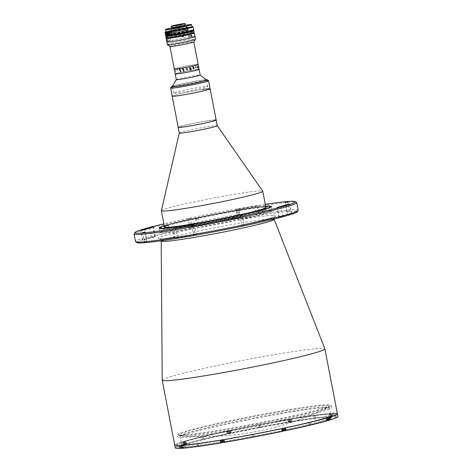 <?xml version="1.0" encoding="UTF-8"?>
<svg xmlns="http://www.w3.org/2000/svg" width="472" height="472" viewBox="0 0 472 472"><rect width="100%" height="100%" fill="white"/><g stroke="black" fill="none" stroke-linecap="round" stroke-linejoin="round"><path stroke-width="0.35" stroke-dasharray="2.36 1.77" d="M277.748 419.862A77.308 3.941 169.1 0 1 179.797 435.615A77.308 3.941 169.1 0 1 230.938 421.213A77.308 3.941 169.1 0 1 329.161 406.852A77.308 3.941 169.1 0 1 277.748 419.862M162.22 380.161A82.83 4.224 169.1 0 1 229.427 363.015A82.83 4.224 169.1 0 1 319.998 348.383A82.83 4.224 169.1 0 1 324.883 348.837M332.512 413.366A82.83 4.224 169.1 0 0 241.564 428.069A82.83 4.224 169.1 0 0 174.74 445.179A82.83 4.224 169.1 0 1 241.564 428.069A82.83 4.224 169.1 0 1 332.512 413.366A82.83 4.224 169.1 0 1 337.409 413.856M136.969 242.632A81.721 4.171 169.1 0 1 200.742 225.97A81.721 4.171 169.1 0 1 292.493 211.055A81.721 4.171 169.1 0 1 297.26 211.769M298.198 210.246A82.83 4.224 -10.9 0 0 293.301 209.757A82.83 4.224 -10.9 0 0 202.352 224.46A82.83 4.224 -10.9 0 0 135.529 241.57M134.136 233.758A82.83 4.224 169.1 0 1 202.942 216.471A82.83 4.224 169.1 0 1 291.843 202.175A82.83 4.224 169.1 0 1 296.593 202.47M265.282 204.305A81.721 4.171 -10.9 0 0 163.89 223.834M194.883 234.973L196.399 234.79L193.579 235.439A79.514 4.053 169.1 0 1 175.106 238.531L177.437 237.894A75.095 3.829 -10.9 0 0 194.883 234.973L193.048 225.433M287.401 214.66L291.537 213.934A79.514 4.053 169.1 0 1 282.923 216.565L279.265 217.144A75.095 3.829 -10.9 0 0 287.401 214.66L285.637 205.497M258.036 205.591L257.163 205.703A79.514 4.053 -10.9 0 0 238.69 208.795L235.87 209.444L237.387 209.261A75.095 3.829 169.1 0 1 254.833 206.341L258.036 205.591M259.039 215.45L256.709 216.087A75.095 3.829 -10.9 0 0 239.263 219.008L237.746 219.191L240.567 218.542A79.514 4.053 169.1 0 1 259.039 215.45L257.163 205.703M241.953 226.005L244.166 225.563L241.953 226.005M268.774 210.429A57.153 2.915 169.1 0 1 272.149 210.772A57.153 2.915 169.1 0 1 226.041 222.572A57.153 2.915 169.1 0 1 163.288 232.72A57.153 2.915 169.1 0 1 159.908 232.383A57.153 2.915 169.1 0 1 206.016 220.577A57.153 2.915 169.1 0 1 268.774 210.429M188.175 218.678L190.381 218.235L188.175 218.678M190.051 228.43L192.263 227.982L190.051 228.43M151.229 237.416L154.887 236.838A75.095 3.829 -10.9 0 0 146.745 239.322L142.609 240.047A79.514 4.053 169.1 0 1 151.229 237.416L149.435 228.106M287.342 212.146L289.554 211.698L287.342 212.146M144.662 242.289L146.869 241.847L144.662 242.289M164.262 225.781A57.153 2.915 169.1 0 1 214.648 214.382A57.153 2.915 169.1 0 1 265.659 206.252M183.691 441.662L184.965 441.391L183.691 441.662M181.036 445.373L182.31 445.102L181.036 445.373M221.964 439.874L223.238 439.609L221.964 439.874M282.498 428.393L283.772 428.122L282.498 428.393M327.179 417.643L328.453 417.378L327.179 417.643M329.834 413.932L331.108 413.661L329.834 413.932M288.911 419.431L290.18 419.16L288.911 419.431M228.371 430.912L229.646 430.647L228.371 430.912M184.222 444.701A77.856 3.971 169.1 0 1 229.935 430.735A77.856 3.971 169.1 0 1 327.922 414.339A77.856 3.971 169.1 0 1 282.209 428.299A77.856 3.971 169.1 0 1 184.222 444.701A77.856 3.971 169.1 0 1 229.935 430.735A77.856 3.971 169.1 0 1 327.922 414.339A77.856 3.971 169.1 0 1 282.209 428.299A77.856 3.971 169.1 0 1 184.222 444.701M161.371 210.701A51.631 2.631 169.1 0 1 203.585 199.98A51.631 2.631 169.1 0 1 259.712 190.93A51.631 2.631 169.1 0 1 262.739 191.178M164.498 227.008A51.631 2.631 169.1 0 1 206.152 216.341A51.631 2.631 169.1 0 1 262.845 207.178A51.631 2.631 169.1 0 1 265.895 207.479M165.265 225.669L168.421 225.032L165.265 225.669M165.619 227.51L168.775 226.873L165.619 227.51M163.831 230.012L166.982 229.374L163.831 230.012M191.437 226.306L194.594 225.669L191.437 226.306M232.283 218.554L235.434 217.922L232.283 218.554M262.426 211.308L265.583 210.671L262.426 211.308M265.707 206.494L263.765 206.954L265.736 206.653M264.214 208.801L267.37 208.164L264.214 208.801M265.671 206.317A56.599 2.885 -10.9 0 0 214.648 214.406A56.599 2.885 -10.9 0 0 164.274 225.846M162.557 228.932A57.153 2.915 169.1 0 1 159.223 228.43A57.153 2.915 169.1 0 1 206.701 216.5A57.153 2.915 169.1 0 1 268.043 206.642A57.153 2.915 169.1 0 1 271.317 206.848A57.153 2.915 169.1 0 1 226.719 218.501A57.153 2.915 169.1 0 1 162.557 228.932M195.408 218.418L198.565 217.781L195.408 218.418M195.762 220.259L198.918 219.622L195.762 220.259M236.248 210.671L239.404 210.034L236.248 210.671M236.602 212.512L239.758 211.875L236.602 212.512M179.295 133.004L179.295 133.015A19.328 0.985 169.1 0 1 179.295 133.004A19.328 0.985 169.1 0 1 195.101 128.992A19.328 0.985 169.1 0 1 216.111 125.599A19.328 0.985 169.1 0 1 217.244 125.694L217.25 125.705M216.158 120.03A19.328 0.985 169.1 0 0 208.606 120.69A19.328 0.985 169.1 0 0 188.629 124.431A19.328 0.985 169.1 0 0 178.204 127.34A19.328 0.985 169.1 0 1 193.791 123.345A19.328 0.985 169.1 0 1 215.014 119.917M210.152 88.836A19.328 0.985 169.1 0 0 209.007 88.724A19.328 0.985 169.1 0 0 187.785 92.152A19.328 0.985 169.1 0 0 172.197 96.146A19.328 0.985 169.1 0 1 182.623 93.238A19.328 0.985 169.1 0 1 202.6 89.491M186.405 126.508A18.219 0.932 169.1 0 1 182.894 125.859A18.219 0.932 169.1 0 1 207.957 120.861A18.219 0.932 169.1 0 1 211.468 121.51A18.219 0.932 169.1 0 1 186.405 126.508M260.703 427.243L259.388 427.508L260.703 427.243M260.178 424.534L258.863 424.8L260.178 424.534M178.139 447.096L176.823 447.362L178.139 447.096M177.619 444.388L176.304 444.653L177.619 444.388M203.757 439.273L202.441 439.538L203.757 439.273M203.237 436.565L201.922 436.83L203.237 436.565M198.854 446.128L197.538 446.394L198.854 446.128M198.334 443.426L197.019 443.686L198.334 443.426M253.765 436.942L252.449 437.208L253.765 436.942M253.24 434.234L251.93 434.5L253.24 434.234M310.706 424.912L309.39 425.172L310.706 424.912M310.187 422.204L308.871 422.469L310.187 422.204M336.324 417.083L335.008 417.348L336.324 417.083M335.804 414.375L334.489 414.64L335.804 414.375M315.609 418.05L314.299 418.316L315.609 418.05M315.089 415.342L313.774 415.608L315.089 415.342M332.058 414.209A82.83 4.224 169.1 0 1 332.666 414.18A82.83 4.224 169.1 0 1 333.244 414.156L328.896 414.947L332.058 414.209L332.424 416.109A82.83 4.224 169.1 0 0 292.546 421.461L292.186 419.567L289.041 420.092A82.83 4.224 169.1 0 1 292.186 419.567M289.041 420.092L289.401 421.986A82.83 4.224 169.1 0 0 230.43 433.178L230.065 431.284L230.902 431.26L226.802 431.968A82.83 4.224 169.1 0 1 230.065 431.284M226.802 431.968L227.168 433.868A82.83 4.224 169.1 0 0 183.637 444.335L183.272 442.441L186.222 442.004L181.803 442.889A82.83 4.224 169.1 0 1 183.272 442.441M181.803 442.889L182.168 444.783A82.83 4.224 169.1 0 0 175.26 447.887M329.556 420.115L326.606 420.552L329.515 419.921M329.19 418.221L326.24 418.658L330.66 417.773M333.244 414.156L333.61 416.05L329.261 416.841L332.424 416.109M292.546 421.461L289.401 421.986M186.021 447.137A76.476 3.9 -10.9 0 0 271.878 433.178A76.476 3.9 -10.9 0 0 331.556 417.584A76.476 3.9 -10.9 0 0 327.173 417.313A76.476 3.9 -10.9 0 0 245.092 430.511A76.476 3.9 -10.9 0 0 181.561 446.471A76.476 3.9 -10.9 0 0 186.021 447.137M326.559 416.882A75.927 3.87 169.1 0 1 330.913 417.154A75.927 3.87 169.1 0 1 331.049 417.325A75.927 3.87 169.1 0 1 269.789 433.013A75.927 3.87 169.1 0 1 186.422 446.488A75.927 3.87 169.1 0 1 181.938 446.04A75.927 3.87 169.1 0 1 181.997 445.828A75.927 3.87 169.1 0 1 245.068 429.98A75.927 3.87 169.1 0 1 326.559 416.882M324.647 406.97A75.927 3.87 169.1 0 1 329.137 407.419A75.927 3.87 169.1 0 1 267.884 423.101A75.927 3.87 169.1 0 1 184.517 436.576A75.927 3.87 169.1 0 1 180.027 436.134A75.927 3.87 169.1 0 1 241.28 420.446A75.927 3.87 169.1 0 1 324.647 406.97M228.277 431.78L230.059 431.402L228.277 431.78M230.43 433.178L227.168 433.868M288.811 420.298L290.593 419.921L288.811 420.298M329.739 414.799L331.521 414.422L329.739 414.799M327.084 418.511L328.866 418.133L327.084 418.511M282.403 429.254L284.185 428.877L282.403 429.254M282.398 429.378L285.66 428.688M282.763 431.272L281.926 431.296L282.722 431.066M221.869 440.742L223.651 440.364L221.869 440.742M220.276 441.096L223.421 440.571M223.746 442.246L224.861 442.116L223.787 442.465M180.941 446.241L182.723 445.863L180.941 446.241M179.218 446.506L183.567 445.716L180.404 446.447M180.735 448.158L183.932 447.609L180.77 448.347M183.596 442.529L185.378 442.152L183.596 442.529M183.637 444.335L186.587 443.898L182.168 444.783M333.61 416.05A82.83 4.224 169.1 0 1 337.928 416.564M183.437 441.715L185.219 441.338L183.437 441.715M180.782 445.426L182.57 445.049L180.782 445.426M221.71 439.928L223.492 439.55L221.71 439.928M282.244 428.446L284.026 428.069L282.244 428.446M326.925 417.696L328.713 417.319L326.925 417.696M329.58 413.985L331.362 413.608L329.58 413.985M288.652 419.484L290.439 419.106L288.652 419.484M228.118 430.971L229.905 430.594L228.118 430.971M170.646 87.969A19.328 0.985 169.1 0 1 186.7 83.933A19.328 0.985 169.1 0 1 207.444 80.6A19.328 0.985 169.1 0 1 208.553 80.671M206.17 79.733A18.219 0.932 -10.9 0 0 189.225 82.37A18.219 0.932 -10.9 0 0 172.51 86.217M173.743 85.928A17.393 0.885 169.1 0 1 189.933 82.281A17.393 0.885 169.1 0 1 205.45 79.892A17.393 0.885 169.1 0 1 206.453 79.963M332.306 415.738L329.415 416.322L332.306 415.738M331.078 416.168L330.205 416.392L331.68 416.08L331.078 416.168L330.943 415.466L330.205 415.62L330.341 416.322M330.807 416.304L330.671 415.596L331.545 415.378L331.68 416.08M331.545 415.378L330.943 415.466M331.403 415.443L331.539 416.145M291.106 419.809L288.209 420.393L291.106 419.809M289.879 421.797L290.752 421.579L289.277 421.885L289.879 421.797L289.743 421.095L290.481 420.941L290.616 421.643M289.413 421.82L289.277 421.118L289.277 421.885M289.141 421.183L289.743 421.095M289.242 421.16L290.551 420.894L289.242 421.16M230.566 431.296L227.675 431.88L230.566 431.296M230.082 433.131L228.743 433.373L230.082 433.131M228.708 432.647L230.017 432.382L228.708 432.647M185.885 442.04L182.994 442.624L185.885 442.04M185.531 443.81L184.062 444.117L185.531 443.81L185.402 443.102L184.8 443.19L184.935 443.898M185.396 443.875L185.26 443.173L184.528 443.326L184.664 444.028M184.027 443.391L185.337 443.125L184.027 443.391M180.658 447.769L183.596 447.185L180.652 447.733M182.009 447.739L182.882 447.521L181.407 447.828L182.009 447.739L181.873 447.037L182.611 446.884L182.741 447.586M182.28 447.609L182.145 446.901L181.407 447.061L181.407 447.828M181.272 447.126L181.873 447.037M181.407 447.061L181.543 447.763M224.159 440.258L221.268 440.842L224.159 440.258M223.209 442.111L222.336 442.335L223.805 442.022L223.209 442.111L223.073 441.408L222.336 441.562L222.471 442.264M223.669 442.087L223.669 441.32L223.805 442.022M223.669 441.32L223.073 441.408M222.3 441.609L223.61 441.344L222.3 441.609M284.693 428.771L281.802 429.355L284.693 428.771M284.203 430.606L282.87 430.847L284.203 430.606M282.834 430.122L284.144 429.856L282.834 430.122M329.373 418.027L326.482 418.611L329.373 418.027M327.55 420.104L329.025 419.791L327.55 420.104L327.415 419.396L328.016 419.307L328.152 420.015M328.423 419.879L328.288 419.177L327.55 419.331L327.686 420.033M327.515 419.378L328.825 419.112L327.515 419.378M197.744 218.158L196.216 218.465L197.744 218.158L197.644 218.943L197.508 218.241M196.11 218.43L197.851 218.194L196.11 218.43M196.216 218.465L196.352 219.173L196.877 219.102L196.741 218.394M165.383 226.047L168.362 225.48L165.418 225.887C165.619 225.722 168.982 224.926 168.362 225.48M166.415 225.675L167.619 225.415L166.415 225.675L166.551 226.383L167.33 226.235L167.194 225.527M164.091 228.295L165.996 227.84L164.091 228.295M165.212 228.076L164.297 228.194L165.212 228.076M192.629 224.654L194.187 224.271L192.629 224.654M193.313 224.253L191.962 224.513L193.313 224.253M191.998 224.46L192.133 225.168L191.962 224.513M232.731 216.766L234.26 216.453L232.731 216.766L233.103 217.385L232.967 216.677M234.366 216.495L232.625 216.725L234.366 216.495M234.26 216.453L234.395 217.155L233.87 217.226L233.734 216.524M265.17 209.279L262.19 209.851L265.17 209.279C265.6 208.683 261.346 209.816 262.225 209.686L262.19 209.851M264.06 209.243L262.857 209.509L264.06 209.243L264.196 209.946L263.417 210.093L263.282 209.391M266.385 206.624L264.479 207.084L266.385 206.624M265.264 206.848L266.178 206.724L265.264 206.848M237.923 210.677L236.366 211.055L237.923 210.677M237.162 210.665L238.513 210.412L237.162 210.665M238.478 210.459L238.614 211.161L238.513 210.412M183.455 30.296A8.561 0.437 169.1 0 1 186.794 30.255A8.561 0.437 169.1 0 1 175.389 32.627A8.561 0.437 169.1 0 1 172.044 32.662A8.561 0.437 169.1 0 1 183.455 30.296M206.701 86.388A17.393 0.885 169.1 0 1 207.733 86.494A17.393 0.885 169.1 0 1 193.697 90.087A17.393 0.885 169.1 0 1 174.599 93.173A17.393 0.885 169.1 0 1 173.572 93.072A17.393 0.885 169.1 0 1 187.602 89.479A17.393 0.885 169.1 0 1 206.701 86.388M176.327 79.597L176.322 79.609A12.148 0.619 169.1 0 1 176.327 79.597A12.148 0.619 169.1 0 1 186.387 77.066A12.148 0.619 169.1 0 1 199.461 74.959A12.148 0.619 169.1 0 1 200.163 75.007L200.181 75.019M198.37 69.272A12.148 0.619 169.1 0 0 185.03 71.431A12.148 0.619 169.1 0 0 175.23 73.939A12.148 0.619 169.1 0 1 185.03 71.431A12.148 0.619 169.1 0 1 198.37 69.272A12.148 0.619 169.1 0 1 199.084 69.343M172.327 86.529A17.393 0.885 169.1 0 1 186.723 82.907A17.393 0.885 169.1 0 1 205.45 79.892M171.171 33.223A8.944 0.454 169.1 0 1 170.64 33.17A8.944 0.454 169.1 0 1 177.855 31.323A8.944 0.454 169.1 0 1 187.679 29.736A8.944 0.454 169.1 0 1 188.21 29.783A8.944 0.454 169.1 0 1 180.988 31.636A8.944 0.454 169.1 0 1 171.171 33.223M172.793 31.223A8.944 0.454 169.1 0 1 170.823 31.435A8.944 0.454 169.1 0 1 170.298 31.382A8.944 0.454 169.1 0 1 177.513 29.535A8.944 0.454 169.1 0 1 187.337 27.948A8.944 0.454 169.1 0 1 187.862 28.001A8.944 0.454 169.1 0 1 183.46 29.252A8.944 0.454 169.1 0 1 174.587 30.951M173.696 31.075L173.602 30.58A8.006 0.407 -10.9 0 0 171.242 31.335A8.006 0.407 -10.9 0 0 175.844 30.822A8.006 0.407 -10.9 0 0 184.204 29.158L184.941 29.057A9.11 0.466 -10.9 0 1 170.386 31.6A9.941 0.507 169.1 0 1 169.908 31.63A9.941 0.507 169.1 0 1 175.743 29.848A9.941 0.507 169.1 0 1 188.251 27.754A9.941 0.507 169.1 0 1 187.85 28.232A9.11 0.466 -10.9 0 1 185.337 28.963L184.605 29.057A8.006 0.407 -10.9 0 0 186.965 28.308A8.006 0.407 -10.9 0 0 182.363 28.816A8.006 0.407 -10.9 0 0 174.003 30.485L173.271 30.58A9.11 0.466 -10.9 0 1 183.596 28.55A9.11 0.466 -10.9 0 1 187.885 28.226M187.708 28.273A9.941 0.507 169.1 0 1 179.177 30.19A9.941 0.507 169.1 0 1 170.54 31.583M169.932 46.445L169.938 46.462A12.148 0.619 169.1 0 1 169.932 46.445A12.148 0.619 169.1 0 1 179.738 43.937A12.148 0.619 169.1 0 1 193.072 41.784A12.148 0.619 169.1 0 1 193.791 41.855A12.148 0.619 169.1 0 1 193.785 41.884M167.348 44.698A14.355 0.732 169.1 0 1 178.929 41.731A14.355 0.732 169.1 0 1 194.694 39.182A14.355 0.732 169.1 0 1 195.544 39.27M197.432 64.398A12.148 0.619 169.1 0 0 184.092 66.558A12.148 0.619 169.1 0 0 174.292 69.065A12.148 0.619 169.1 0 1 184.092 66.558A12.148 0.619 169.1 0 1 197.432 64.398A12.148 0.619 169.1 0 1 198.146 64.469M194.175 36.48A14.355 0.732 169.1 0 0 178.41 39.023A14.355 0.732 169.1 0 0 166.828 41.99A14.355 0.732 169.1 0 1 178.41 39.023A14.355 0.732 169.1 0 1 194.175 36.48A14.355 0.732 169.1 0 1 195.024 36.562M184.711 29.6A8.006 0.407 169.1 0 1 184.517 29.647A8.006 0.407 169.1 0 1 184.31 29.701L185.042 29.6A9.11 0.466 -10.9 0 0 185.443 29.506L184.711 29.6L184.605 29.057M184.204 29.158L184.31 29.701M173.708 31.122L173.371 31.122A9.11 0.466 -10.9 0 0 172.976 31.217L173.708 31.122A8.006 0.407 169.1 0 1 173.903 31.075A8.006 0.407 169.1 0 1 174.062 31.034M174.109 32.155A8.006 0.407 -10.9 0 0 171.554 32.957A8.006 0.407 -10.9 0 0 176.28 32.426A8.006 0.407 -10.9 0 0 184.723 30.733A8.006 0.407 -10.9 0 0 187.278 29.931A8.006 0.407 -10.9 0 0 182.552 30.462A8.006 0.407 -10.9 0 0 174.109 32.155M173.602 30.58L172.87 30.68A9.11 0.466 -10.9 0 0 170.357 31.6M174.003 30.485L174.103 31.004M182.876 69.266L183.307 69.59L183.006 70.062A12.142 0.619 169.1 0 0 182.9 70.086L182.658 69.313A12.142 0.619 169.1 0 1 182.876 69.266L183.307 69.59L183.006 70.062A12.148 0.619 169.1 0 0 182.894 70.086L182.652 69.313A12.148 0.619 169.1 0 1 182.876 69.266L183.307 69.59L182.876 69.266M183.095 70.127L183.514 69.573L183.036 69.166L183.289 68.192A12.142 0.619 169.1 0 1 183.354 68.18L183.337 68.104A12.142 0.619 169.1 0 0 183.047 68.163L182.859 69.189A12.142 0.619 169.1 0 0 182.64 69.236L182.564 68.346A12.142 0.619 169.1 0 1 182.623 68.334L182.605 68.257A12.142 0.619 169.1 0 0 182.139 68.357L182.151 68.434A12.142 0.619 169.1 0 1 182.21 68.422L182.546 70.157A12.142 0.619 169.1 0 0 182.487 70.169L182.505 70.251A12.142 0.619 169.1 0 1 183.095 70.127L183.514 69.573L183.036 69.166L183.289 68.192A12.148 0.619 169.1 0 1 183.354 68.18L183.337 68.104A12.148 0.619 169.1 0 0 183.042 68.163L182.859 69.189A12.148 0.619 169.1 0 0 182.64 69.236L182.564 68.346A12.148 0.619 169.1 0 1 182.623 68.334L182.605 68.257A12.148 0.619 169.1 0 0 182.133 68.357L182.151 68.434A12.148 0.619 169.1 0 1 182.21 68.422L182.546 70.157A12.148 0.619 169.1 0 0 182.487 70.169L182.499 70.251A12.148 0.619 169.1 0 1 183.095 70.127L183.514 69.573L183.036 69.166M190.198 69.478L190.647 69.791A12.142 0.619 169.1 0 0 190.759 69.767L190.694 68.959M190.588 69.885L189.998 69.543L190.287 68.977L189.697 68.18M190.818 67.862L190.818 67.862A12.142 0.619 169.1 0 1 190.346 67.962L190.363 68.039M190.464 68.924A12.142 0.619 169.1 0 0 190.676 68.877L190.422 68.027M189.909 68.051L189.909 68.056A12.142 0.619 169.1 0 1 189.614 68.115L189.632 68.192M193.862 67.189L193.862 67.183A12.142 0.619 169.1 0 1 193.479 67.272L193.496 67.354A12.142 0.619 169.1 0 1 193.496 67.354M193.29 68.269L193.785 68.174L193.544 67.343M193.243 67.331L193.243 67.331A12.142 0.619 169.1 0 1 192.847 67.419L192.865 67.496M193.526 68.582L192.912 67.484M192.765 68.322A12.142 0.619 169.1 0 1 192.877 68.298L193.207 68.328A12.142 0.619 169.1 0 1 193.231 68.328L192.954 66.416A12.142 0.619 169.1 0 1 193.172 66.381L193.16 66.304A12.142 0.619 169.1 0 0 192.399 66.422L192.411 66.505A12.142 0.619 169.1 0 1 192.641 66.463L192.971 68.204A12.142 0.619 169.1 0 0 192.747 68.239L192.765 68.322A12.148 0.619 169.1 0 1 192.877 68.298L193.213 68.328A12.148 0.619 169.1 0 1 193.231 68.328L192.954 66.416A12.148 0.619 169.1 0 1 193.178 66.381L193.16 66.304A12.148 0.619 169.1 0 0 192.399 66.422L192.417 66.505A12.148 0.619 169.1 0 1 192.647 66.463L192.977 68.204A12.148 0.619 169.1 0 0 192.747 68.239L192.765 68.316M180.923 71.691A12.142 0.619 169.1 0 1 180.918 71.691L180.906 71.608A12.142 0.619 169.1 0 1 180.682 71.644L180.345 69.909M180.57 69.874L180.558 69.791A12.142 0.619 169.1 0 1 179.797 69.915L179.797 69.915M180.505 71.838L180.811 71.709M189.65 68.853L190.027 68.865A12.148 0.619 169.1 0 1 190.051 68.865L189.785 66.947A12.148 0.619 169.1 0 1 190.039 66.906L190.021 66.823A12.148 0.619 169.1 0 0 189.16 66.977L189.172 67.059A12.148 0.619 169.1 0 1 189.431 67.012L189.762 68.747A12.148 0.619 169.1 0 0 189.508 68.794L189.52 68.877A12.148 0.619 169.1 0 1 189.65 68.853M186.446 68.747L186.334 67.584A12.148 0.619 169.1 0 1 186.57 67.543L186.558 67.461A12.148 0.619 169.1 0 0 185.714 67.626L185.726 67.703A12.148 0.619 169.1 0 1 185.968 67.655L186.174 68.735A12.148 0.619 169.1 0 0 185.938 68.782L185.95 68.865A12.148 0.619 169.1 0 1 186.062 68.841L186.446 68.847A12.148 0.619 169.1 0 1 186.47 68.847L186.464 68.823M179.372 69.142L179.437 69.036A12.148 0.619 169.1 0 1 179.484 69.024L179.472 68.941A12.148 0.619 169.1 0 0 179.089 69.03L179.106 69.113A12.148 0.619 169.1 0 1 179.153 69.101L179.389 70.175A12.148 0.619 169.1 0 0 179.313 70.192L179.33 70.269A12.148 0.619 169.1 0 1 179.395 70.251L179.572 70.269A12.148 0.619 169.1 0 1 179.59 70.263L180.139 69.697L180.068 68.888A12.148 0.619 169.1 0 1 180.115 68.877L180.103 68.8A12.148 0.619 169.1 0 0 179.708 68.888L179.72 68.971A12.148 0.619 169.1 0 1 179.767 68.959L179.885 70.086L179.372 69.142M180.015 69.767L179.525 69.903L179.443 69.03A12.142 0.619 169.1 0 1 179.49 69.024L179.472 68.941A12.142 0.619 169.1 0 0 179.095 69.03L179.112 69.113A12.142 0.619 169.1 0 1 179.153 69.101L179.395 70.169A12.142 0.619 169.1 0 0 179.319 70.186L179.33 70.269A12.142 0.619 169.1 0 1 179.395 70.251L179.572 70.269A12.142 0.619 169.1 0 1 179.596 70.263L180.139 69.697L180.074 68.888A12.142 0.619 169.1 0 1 180.121 68.877L180.103 68.8A12.142 0.619 169.1 0 0 179.708 68.888L179.726 68.965A12.142 0.619 169.1 0 1 179.773 68.959L180.015 69.767M176.97 69.526L177.313 70.788L177.519 69.714A12.148 0.619 169.1 0 1 177.555 69.709L176.97 69.526M175.372 69.986L175.761 71.927L175.372 69.986M175.997 73.998A12.095 0.619 169.1 0 1 183.101 71.832A12.095 0.619 169.1 0 1 198.317 69.284A12.095 0.619 169.1 0 1 191.219 71.455A12.095 0.619 169.1 0 1 175.997 73.998M175.059 69.124A12.095 0.619 169.1 0 1 182.162 66.959A12.095 0.619 169.1 0 1 197.379 64.41A12.095 0.619 169.1 0 1 190.281 66.581A12.095 0.619 169.1 0 1 175.059 69.124M179.915 70.163L180.139 69.697M170.239 38.857L170.51 40.209L170.239 38.857L167.171 39.506M182.339 36.297L183.313 36.792L183.673 36.055L182.705 35.559L182.339 36.297M166.651 38.167A14.355 0.732 169.1 0 1 179.679 35.123A14.355 0.732 169.1 0 1 193.496 32.957A14.355 0.732 169.1 0 1 193.762 32.946M188.417 36.267L188.965 36.84L189.284 36.043L188.765 35.471L188.417 36.267M183.107 36.332L182.752 37.076L181.773 36.58L182.139 35.837L183.107 36.332M167.353 37.636A13.806 0.702 169.1 0 1 166.533 37.553A13.806 0.702 169.1 0 1 177.673 34.704A13.806 0.702 169.1 0 1 192.83 32.255A13.806 0.702 169.1 0 1 193.644 32.332A13.806 0.702 169.1 0 1 182.511 35.188A13.806 0.702 169.1 0 1 167.353 37.636M166.693 38.368A13.806 0.702 169.1 0 1 177.832 35.518A13.806 0.702 169.1 0 1 192.989 33.064A13.806 0.702 169.1 0 1 193.803 33.146M165.991 37.66A14.355 0.732 169.1 0 1 177.578 34.692A14.355 0.732 169.1 0 1 193.337 32.143A14.355 0.732 169.1 0 1 194.187 32.232M169.041 35.3A11.045 0.56 169.1 0 1 178.652 32.963A11.045 0.56 169.1 0 1 189.968 31.164A11.045 0.56 169.1 0 1 190.482 31.17M185.083 25.842A6.626 0.336 -10.9 0 0 176.357 27.193A6.626 0.336 -10.9 0 0 172.073 28.344M180.699 26.45A6.626 0.336 -10.9 0 0 184.983 25.299A6.626 0.336 -10.9 0 0 176.251 26.656A6.626 0.336 -10.9 0 0 171.967 27.801A6.626 0.336 -10.9 0 0 180.699 26.45M171.59 27.877A7.015 0.36 -10.9 0 1 176.121 26.662A7.015 0.36 -10.9 0 1 185.36 25.223A13.139 0.673 -10.9 0 0 177.431 26.633L171.584 27.866M165.583 29.706A13.251 0.678 169.1 0 1 170.84 28.137L171.2 27.948M170.84 28.137L171.271 30.355A13.251 0.678 -10.9 0 0 166.014 31.925M192.039 26.916A13.251 0.678 -10.9 0 0 178.257 28.881L171.271 30.355M185.36 25.211L177.832 26.662A13.251 0.678 169.1 0 1 191.614 24.697M177.431 26.633L177.832 26.662L178.257 28.881M176.605 27.73A6.183 0.313 -10.9 0 0 172.61 28.804A6.183 0.313 -10.9 0 0 180.758 27.535A6.183 0.313 -10.9 0 0 184.758 26.462A6.183 0.313 -10.9 0 0 176.605 27.73M167.23 34.255A0.566 0.531 87.3 0 0 167.094 33.134A0.566 0.531 87.3 0 0 166.592 33.772A0.566 0.531 87.3 0 0 167.23 34.255M166.486 34.291A0.566 0.531 87.3 0 0 166.35 33.17A0.566 0.531 87.3 0 0 165.849 33.807A0.566 0.531 87.3 0 0 166.486 34.291M167.23 33.193L167.483 34.503M166.663 35.488L167.637 35.282L168.451 33.984L168.056 31.925L167.312 31.972M168.752 33.128L168.911 33.949L168.103 35.264L166.775 35.542M168.174 35.14L168.103 35.264A12.809 0.655 -10.9 0 0 183.744 32.627A12.809 0.655 -10.9 0 0 191.844 30.273L191.048 30.308A12.809 0.655 -10.9 0 0 175.147 33.028A12.809 0.655 -10.9 0 0 167.637 35.282M167.407 32.875A0.826 0.779 -92.7 0 1 168.351 33.518A0.826 0.779 -92.7 0 1 166.858 33.972A0.826 0.779 -92.7 0 1 167.188 32.963M167.973 31.907L168.392 31.819L168.593 32.314M168.74 33.064L168.61 32.391M167.932 31.842A11.818 0.602 169.1 0 1 174.64 29.807A11.818 0.602 169.1 0 1 189.29 27.276L190.399 27.223A11.818 0.602 169.1 0 1 188.287 28.125M186.782 28.503A11.818 0.602 169.1 0 1 179.826 29.99M169.95 31.659A11.818 0.602 169.1 0 1 168.392 31.819M167.1 32.497L168.061 32.291A1.381 1.298 -92.7 0 1 168.64 32.308M168.864 32.391A1.381 1.298 -92.7 0 1 168.982 34.839M165.619 35.022L166.587 34.822A1.103 1.038 87.3 0 0 166.327 32.633A1.103 1.038 87.3 0 0 166.168 32.651L165.206 32.857M165.524 34.869C165.772 33.949 165.637 33.223 165.106 32.704A14.355 0.732 -10.9 0 0 165.052 32.786M166.587 34.822L165.589 34.863M168.268 32.403A1.245 1.168 -92.7 0 1 169.454 33.317A1.245 1.168 -92.7 0 1 168.38 34.887M165.861 33.913A0.69 0.649 87.3 0 0 166.522 34.421A0.69 0.649 87.3 0 0 167.117 33.547A0.69 0.649 87.3 0 0 166.457 33.04A0.69 0.649 87.3 0 0 165.861 33.913M168.769 34.155A0.69 0.649 -92.7 0 1 167.696 33.825A0.69 0.649 -92.7 0 1 168.693 33.081M272.621 215.256A60.192 3.068 -10.9 0 0 196.865 227.935A60.192 3.068 -10.9 0 0 161.524 238.726A60.192 3.068 -10.9 0 0 237.28 226.047A60.192 3.068 -10.9 0 0 272.621 215.256M161.247 241.033A57.478 2.932 169.1 0 1 207.881 229.132A57.478 2.932 169.1 0 1 270.733 218.984A57.478 2.932 169.1 0 1 274.126 219.297L273.99 218.837C274.191 217.09 274.462 216.3 274.81 216.465L273.583 217.014C262.568 221.923 177.295 238.496 161.914 238.679L159.554 238.661C160.144 238.673 160.692 239.304 161.2 240.561L161.247 241.033M146.745 239.322L144.869 229.575M142.609 240.047L140.744 230.371M154.887 236.838L153.005 227.091M239.263 219.008L237.387 209.261M240.567 218.542L238.69 208.795M256.709 216.087L254.833 206.341M291.537 213.934L289.66 204.187M279.265 217.144L277.406 207.515M282.923 216.565L281.041 206.819M193.579 235.439L191.703 225.693M177.437 237.894L175.613 228.407M175.106 238.531L173.23 228.784M328.707 418.098L329.072 419.991M330.034 414.64L330.4 416.534M288.127 420.369L288.492 422.263M227.539 431.939L227.899 433.833M230.796 431.249L231.162 433.143M291.277 419.844L291.637 421.738M331.22 414.581L331.586 416.481M327.243 418.546L327.603 420.44M281.66 429.414L282.026 431.308M224.33 440.287L224.696 442.187M182.422 446.022L182.788 447.916M181.236 446.075L181.602 447.975M183.75 442.565L184.115 444.459M185.219 442.116L185.584 444.01M329.733 416.493L332.152 415.979L329.733 416.493M288.805 421.986L291.224 421.478L288.805 421.986M291.377 421.231L288.486 421.815L291.377 421.231M228.271 433.473L230.69 432.96L228.271 433.473M230.843 432.718L227.952 433.302L230.843 432.718M183.59 444.217L186.009 443.709L183.59 444.217M186.163 443.462L183.266 444.046L186.163 443.462M180.935 447.928L183.354 447.421L180.935 447.928M221.864 442.435L224.524 441.686L221.539 442.264M223.681 441.922L224.524 441.686L224.247 440.264M285.058 430.204L282.073 430.777L284.817 430.434M281.802 429.355L282.073 430.777L282.657 430.729M329.486 419.744L327.078 420.204L329.497 419.691M326.482 418.611L327.049 420.204L329.45 419.561M168.12 225.315L165.548 225.805L168.12 225.315M194.187 224.271L191.201 224.849M262.355 209.603L264.928 209.114L262.355 209.603M165.731 36.303A14.355 0.732 169.1 0 1 177.313 33.341A14.355 0.732 169.1 0 1 193.077 30.792A14.355 0.732 169.1 0 1 193.927 30.875M192.588 30.586A14.083 0.72 -10.9 0 0 181.596 32.243A14.083 0.72 -10.9 0 0 168.769 34.993L192.594 30.58M166.858 35.536L168.227 35.134A14.083 0.72 -10.9 0 0 166.87 35.536M193.75 29.954A14.355 0.732 -10.9 0 0 192.9 29.872A14.355 0.732 -10.9 0 0 177.136 32.42A14.355 0.732 -10.9 0 0 165.554 35.382M164.97 32.35A14.355 0.732 169.1 0 1 176.552 29.388A14.355 0.732 169.1 0 1 192.316 26.839A14.355 0.732 169.1 0 1 193.166 26.922M166.309 35.565A14.248 0.726 169.1 0 1 177.342 32.497A14.248 0.726 169.1 0 1 193.656 30.066M192.01 26.762A14.248 0.726 -10.9 0 0 178.912 28.816A14.248 0.726 -10.9 0 0 165.985 31.771L177.407 29.111L192.01 26.762M168.061 32.291L169.129 32.243M179.797 435.615A281.837 281.837 0 0 0 329.161 406.852M244.166 225.563L242.283 215.816M271.317 206.435L272.149 210.772M192.263 227.982L190.381 218.235M289.554 211.698L287.678 201.951M146.869 241.847L144.992 232.1M144.591 242.283L142.715 232.537M287.277 212.135L285.401 202.388M142.509 240.106L140.632 230.36M155.223 236.708L153.347 226.961M189.986 228.418L188.11 218.672M159.076 228.053L159.908 232.383M241.888 225.999L240.006 216.253M237.746 219.191L235.87 209.444M260.042 215.35L258.166 205.603M291.637 213.875L289.761 204.128M278.923 217.273L277.046 207.527M196.399 234.79L194.523 225.044M174.103 238.631L172.227 228.885M168.775 226.873L168.421 225.032M166.982 229.374L166.628 227.533M194.594 225.669L194.24 223.828M235.434 217.922L235.08 216.082M265.583 210.671L265.229 208.83M267.37 208.164L267.016 206.323M198.918 219.622L198.565 217.781M239.758 211.875L239.404 210.034M236.507 212.5L236.153 210.66M195.668 220.247L195.314 218.406M264.119 208.795L263.765 206.954M262.326 211.297L261.972 209.456M232.183 218.548L231.829 216.707M191.343 226.294L190.989 224.454M163.731 230.006L163.377 228.165M165.519 227.498L165.165 225.657M260.219 424.54L260.739 427.243M177.661 444.394L178.18 447.102M203.279 436.57L203.798 439.279M198.37 443.426L198.895 446.134M253.281 434.24L253.806 436.942M310.228 422.204L310.747 424.912M335.846 414.381L336.365 417.089M315.131 415.348L315.65 418.056M326.24 418.658L326.606 420.552M328.896 414.947L329.261 416.841M287.967 420.44L288.333 422.334M330.913 417.154L331.556 417.584M329.137 407.419L331.049 417.325M180.027 436.134L181.938 446.04M181.997 445.828L181.561 446.471M230.902 431.26L231.268 433.154M281.56 429.402L281.926 431.296M224.495 440.217L224.861 442.116M183.567 445.716L183.932 447.609M186.222 442.004L186.587 443.898M313.774 415.608L314.299 418.316M334.489 414.64L335.008 417.348M308.871 422.469L309.39 425.172M251.93 434.5L252.449 437.208M197.019 443.686L197.538 446.394M201.922 436.83L202.441 439.538M176.304 444.653L176.823 447.362M258.863 424.8L259.388 427.508M317.957 408.227C328.524 407.07 329.763 407.625 329.58 407.637L329.031 406.876L329.261 405.967C330.223 406.392 313.868 411.484 288.652 416.841C255.688 424.11 210.907 432.087 191.001 434.234C180.434 435.396 179.195 434.842 179.378 434.83L179.92 435.591L179.696 436.5C181.744 432.706 283.654 411.613 317.957 408.227M331.745 406.351C332.04 407.507 330.972 408.516 328.553 409.377C323.615 411.301 313.579 414.003 298.44 417.478C265.187 425.172 213.279 434.623 191.307 436.983C185.048 437.697 180.959 437.898 179.041 437.585L178.257 437.355L177.212 436.11C176.917 434.96 177.979 433.951 180.404 433.084C185.343 431.166 195.378 428.464 210.512 424.989C243.77 417.295 295.678 407.843 317.65 405.483C323.91 404.764 327.999 404.563 329.916 404.882C330.453 404.716 331.061 405.206 331.745 406.351M332.394 415.743L329.415 416.322M291.195 419.82L291.466 421.242L288.775 421.992L288.209 420.393M289.206 421.154L289.802 420.635L290.551 420.894M230.66 431.308L230.932 432.73L228.242 433.479L227.675 431.88M228.666 432.641L229.268 432.122L230.017 432.382M185.98 442.052L186.251 443.473L183.561 444.223L182.994 442.624M183.986 443.385L184.587 442.866L185.337 443.125M183.596 447.185L180.617 447.757M222.259 441.603L222.861 441.084L223.61 441.344M282.793 430.116L283.395 429.597L284.144 429.856M327.474 419.372L328.075 418.853L328.825 419.112M239.351 210.477L236.366 211.055M206.482 79.992L207.733 86.494M172.321 86.571L173.572 93.072M170.298 31.382L170.64 33.17M187.862 28.001L188.21 29.783M171.554 32.957L171.242 31.335M187.278 29.931L186.965 28.308M170.51 40.209L167.454 40.857M188.965 36.84L191.461 36.468M182.752 37.076L183.313 36.798M182.139 35.837L182.705 35.559M188.765 35.471L191.26 35.105M172.61 28.804L172.091 26.096M184.758 26.462L184.233 23.759M166.35 33.17L167.094 33.134M168.262 32.267L169.442 32.214M166.404 34.303L167.147 34.267M166.522 34.421L168.357 34.332M166.457 33.04L167.194 33.005M167.318 32.999L168.292 32.957"/><path stroke-width="0.71" d="M161.247 241.033A57.478 2.932 169.1 0 0 164.645 241.398A57.478 2.932 169.1 0 0 228.023 231.144A57.478 2.932 169.1 0 0 274.126 219.297L324.883 348.837A82.83 4.224 169.1 0 1 324.895 348.873A82.83 4.224 169.1 0 1 258.072 365.983A82.83 4.224 169.1 0 1 167.123 380.686A82.83 4.224 169.1 0 1 162.226 380.196A82.83 4.224 169.1 0 1 162.22 380.161L161.2 240.561M332.512 413.366A82.83 4.224 169.1 0 1 337.409 413.856A82.83 4.224 169.1 0 1 270.586 430.966A82.83 4.224 169.1 0 1 179.637 445.668A82.83 4.224 169.1 0 1 174.74 445.179L175.26 447.887A82.83 4.224 169.1 0 0 179.584 448.4L179.218 446.506A82.83 4.224 169.1 0 0 179.791 446.482A82.83 4.224 169.1 0 0 180.404 446.447L180.77 448.347A82.83 4.224 169.1 0 0 220.642 442.99L223.746 442.246M298.133 210.477L297.26 211.769A81.721 4.171 169.1 0 1 229.368 228.826A81.721 4.171 169.1 0 1 141.653 242.927A81.721 4.171 169.1 0 1 136.969 242.632L135.676 241.764A82.83 4.224 -10.9 0 0 140.426 242.059A82.83 4.224 -10.9 0 0 229.327 227.764A82.83 4.224 -10.9 0 0 298.133 210.477A82.83 4.224 -10.9 0 0 298.198 210.246L296.74 202.665A82.83 4.224 169.1 0 1 229.917 219.775A82.83 4.224 169.1 0 1 138.969 234.478A82.83 4.224 169.1 0 1 134.072 233.988A82.83 4.224 169.1 0 1 134.136 233.758L135.01 232.466A81.721 4.171 -10.9 0 0 139.777 233.18A81.721 4.171 -10.9 0 0 231.528 218.265A81.721 4.171 -10.9 0 0 295.301 201.603A81.721 4.171 -10.9 0 0 290.616 201.308A81.721 4.171 -10.9 0 0 265.282 204.305M134.072 233.988L135.529 241.57A82.83 4.224 -10.9 0 0 135.676 241.764M163.89 223.834A81.721 4.171 -10.9 0 0 135.01 232.466M194.393 225.032L193.007 225.227A75.095 3.829 169.1 0 1 175.56 228.147L173.23 228.784A79.514 4.053 -10.9 0 0 191.703 225.693L194.393 225.032M289.631 204.116L285.525 204.913A75.095 3.829 169.1 0 1 277.383 207.397L281.041 206.819A79.514 4.053 -10.9 0 0 289.66 204.187L289.631 204.116M240.077 216.259L242.283 215.816L240.077 216.259M265.659 206.252A57.153 2.915 169.1 0 1 267.937 206.099A57.153 2.915 169.1 0 1 271.317 206.435A57.153 2.915 169.1 0 1 225.209 218.241A57.153 2.915 169.1 0 1 162.457 228.389A57.153 2.915 169.1 0 1 159.076 228.053A57.153 2.915 169.1 0 1 164.262 225.781M153.217 226.949L149.347 227.669A79.514 4.053 -10.9 0 0 140.733 230.301L144.869 229.575A75.095 3.829 169.1 0 1 153.005 227.091L153.217 226.949M285.466 202.394L287.678 201.951L285.466 202.394M142.786 232.543L144.992 232.1L142.786 232.543M295.301 201.603L296.593 202.47A82.83 4.224 169.1 0 1 296.74 202.665M164.421 211.067A51.631 2.631 169.1 0 1 161.371 210.76A51.631 2.631 169.1 0 1 161.371 210.701L179.295 133.015A19.328 0.985 169.1 0 0 180.44 133.139A19.328 0.985 169.1 0 0 201.662 129.706A19.328 0.985 169.1 0 0 217.25 125.717A19.328 0.985 169.1 0 0 217.244 125.694L262.739 191.178A51.631 2.631 169.1 0 1 262.768 191.237A51.631 2.631 169.1 0 1 221.114 201.898A51.631 2.631 169.1 0 1 164.421 211.067M262.768 191.237L265.895 207.479A51.631 2.631 169.1 0 1 224.241 218.147A51.631 2.631 169.1 0 1 167.548 227.309A51.631 2.631 169.1 0 1 164.498 227.008L161.371 210.76M163.471 228.171L166.628 227.533L163.471 228.171M191.083 224.465L194.24 223.828L191.083 224.465M231.923 216.713L235.08 216.082L231.923 216.713M262.072 209.468L265.229 208.83L262.072 209.468M265.736 206.653L267.016 206.323L265.707 206.494M164.274 225.846A56.599 2.885 -10.9 0 0 159.666 227.787A56.599 2.885 -10.9 0 0 162.964 228.283A56.599 2.885 -10.9 0 0 226.507 217.952A56.599 2.885 -10.9 0 0 270.674 206.411A56.599 2.885 -10.9 0 0 267.429 206.205A56.599 2.885 -10.9 0 0 265.671 206.317M215.014 119.917A19.328 0.985 169.1 0 1 216.158 120.03A19.328 0.985 169.1 0 1 200.565 124.024A19.328 0.985 169.1 0 1 179.342 127.452A19.328 0.985 169.1 0 1 178.204 127.34L179.295 133.027M202.6 89.491A19.328 0.985 169.1 0 1 210.152 88.836A19.328 0.985 169.1 0 1 199.721 91.745A19.328 0.985 169.1 0 1 179.743 95.486A19.328 0.985 169.1 0 1 172.197 96.146L178.204 127.34A19.328 0.985 169.1 0 0 185.75 126.679A19.328 0.985 169.1 0 0 205.727 122.938A19.328 0.985 169.1 0 0 216.158 120.03L217.25 125.717M324.895 348.873L337.409 413.856A82.83 4.224 169.1 0 1 270.586 430.966A82.83 4.224 169.1 0 1 179.637 445.668A82.83 4.224 169.1 0 1 174.74 445.179L162.226 380.196M329.515 419.921L331.019 419.667L330.66 417.773A82.83 4.224 169.1 0 1 329.19 418.221L329.556 420.115A82.83 4.224 169.1 0 1 286.026 430.582L282.722 431.066M286.026 430.582L285.66 428.688A82.83 4.224 169.1 0 1 282.398 429.378L282.763 431.272A82.83 4.224 169.1 0 1 223.787 442.465L223.421 440.571A82.83 4.224 169.1 0 1 220.276 441.096L220.642 442.99M179.584 448.4L180.735 448.158M337.409 413.856L337.928 416.564A82.83 4.224 169.1 0 1 331.019 419.667M207.261 79.797L208.553 80.671A19.328 0.985 169.1 0 1 208.589 80.712A19.328 0.985 169.1 0 1 192.995 84.706A19.328 0.985 169.1 0 1 171.773 88.134A19.328 0.985 169.1 0 1 170.628 88.022A19.328 0.985 169.1 0 1 170.646 87.969L171.519 86.677A18.219 0.932 -10.9 0 0 172.581 86.836A18.219 0.932 -10.9 0 0 193.042 83.514A18.219 0.932 -10.9 0 0 207.261 79.797A18.219 0.932 -10.9 0 0 206.217 79.733A18.219 0.932 -10.9 0 0 206.17 79.733M208.589 80.712L210.152 88.836A19.328 0.985 169.1 0 1 194.558 92.825A19.328 0.985 169.1 0 1 173.336 96.258A19.328 0.985 169.1 0 1 172.197 96.146L170.628 88.022M172.51 86.217A18.219 0.932 -10.9 0 0 171.519 86.677M205.45 79.892A17.393 0.885 169.1 0 1 195.237 83.013A17.393 0.885 169.1 0 1 173.348 86.677A17.393 0.885 169.1 0 1 173.743 85.928M206.453 79.963A17.393 0.885 169.1 0 1 206.482 79.992A17.393 0.885 169.1 0 1 192.446 83.585A17.393 0.885 169.1 0 1 173.348 86.677A17.393 0.885 169.1 0 1 172.321 86.571A17.393 0.885 169.1 0 1 172.327 86.529L176.322 79.609A12.148 0.619 169.1 0 0 177.041 79.697A12.148 0.619 169.1 0 0 190.381 77.538A12.148 0.619 169.1 0 0 200.181 75.03L206.453 79.963M200.163 75.007A12.148 0.619 169.1 0 1 200.181 75.03L199.084 69.343A12.148 0.619 169.1 0 1 189.284 71.856A12.148 0.619 169.1 0 1 175.95 74.01A12.148 0.619 169.1 0 1 175.23 73.939L176.322 79.626M198.37 69.272A12.148 0.619 169.1 0 1 199.084 69.343A12.148 0.619 169.1 0 1 189.284 71.856A12.148 0.619 169.1 0 1 175.95 74.01A12.148 0.619 169.1 0 1 175.23 73.939L174.292 69.065A12.148 0.619 169.1 0 0 175.006 69.136A12.148 0.619 169.1 0 1 174.292 69.065L169.938 46.462L167.377 44.734A14.355 0.732 169.1 0 1 167.348 44.698L166.828 41.99A14.355 0.732 169.1 0 0 167.678 42.073A14.355 0.732 169.1 0 1 166.828 41.99L166.15 38.474A14.355 0.732 169.1 0 1 166.651 38.167M174.587 30.951A8.944 0.454 169.1 0 1 172.793 31.223M194.175 36.48A14.355 0.732 169.1 0 1 195.024 36.562L195.544 39.27A14.355 0.732 169.1 0 1 195.532 39.312L193.785 41.884A12.148 0.619 169.1 0 1 183.691 44.421A12.148 0.619 169.1 0 1 170.652 46.521A12.148 0.619 169.1 0 1 169.955 46.474M195.532 39.312A14.355 0.732 169.1 0 1 183.608 42.309A14.355 0.732 169.1 0 1 168.197 44.781A14.355 0.732 169.1 0 1 167.377 44.734M197.432 64.398A12.148 0.619 169.1 0 1 198.146 64.469A12.148 0.619 169.1 0 1 188.346 66.983A12.148 0.619 169.1 0 1 175.006 69.136A12.148 0.619 169.1 0 0 188.346 66.983A12.148 0.619 169.1 0 0 198.146 64.469L199.084 69.343M195.024 36.562A14.355 0.732 169.1 0 1 183.443 39.524A14.355 0.732 169.1 0 1 167.678 42.073A14.355 0.732 169.1 0 0 183.443 39.524A14.355 0.732 169.1 0 0 195.024 36.562L194.346 33.04A14.355 0.732 169.1 0 1 182.764 36.008A14.355 0.732 169.1 0 1 167 38.556A14.355 0.732 169.1 0 1 166.15 38.474M174.062 31.034A8.006 0.407 169.1 0 1 174.109 31.022L173.696 31.075M182.876 69.266L183.307 69.59L182.876 69.266M183.095 70.127L183.514 69.573L183.036 69.166M190.476 69.006L190.198 69.478L190.647 69.791L190.198 69.478L190.476 69.006A12.142 0.619 169.1 0 0 190.694 68.959L190.694 68.959A12.148 0.619 169.1 0 1 190.476 69.006M190.464 68.924A12.148 0.619 169.1 0 0 190.682 68.877L190.422 68.027A12.142 0.619 169.1 0 1 190.363 68.039L190.346 67.962A12.148 0.619 169.1 0 0 190.818 67.862L190.83 67.944A12.142 0.619 169.1 0 1 190.771 67.956L191.107 69.691A12.148 0.619 169.1 0 0 191.166 69.679L191.184 69.756A12.142 0.619 169.1 0 1 190.588 69.885L189.998 69.543L190.287 68.977L189.697 68.18A12.142 0.619 169.1 0 1 189.632 68.192L189.62 68.115A12.148 0.619 169.1 0 0 189.909 68.051L190.464 68.924L189.909 68.051M193.862 67.189L193.874 67.266A12.148 0.619 169.1 0 1 193.833 67.278L194.01 68.363A12.148 0.619 169.1 0 0 194.086 68.346L194.098 68.422A12.142 0.619 169.1 0 1 194.033 68.44L193.874 68.528A12.142 0.619 169.1 0 1 193.862 68.534L193.154 68.257L192.912 67.484A12.142 0.619 169.1 0 1 192.865 67.496L192.853 67.419A12.148 0.619 169.1 0 0 193.249 67.325L193.26 67.407A12.142 0.619 169.1 0 1 193.213 67.419L193.52 68.499L193.544 67.343A12.142 0.619 169.1 0 1 193.502 67.354L193.485 67.272A12.148 0.619 169.1 0 0 193.862 67.183L193.88 67.266A12.142 0.619 169.1 0 1 193.833 67.278L194.004 68.363M193.815 68.287L193.526 68.582L193.148 68.257M180.918 71.691A12.142 0.619 169.1 0 1 180.811 71.709L180.505 71.838A12.142 0.619 169.1 0 1 180.487 71.838L180.033 69.956A12.142 0.619 169.1 0 1 179.814 69.992L179.808 69.992A12.148 0.619 169.1 0 0 180.033 69.956L180.481 71.838A12.148 0.619 169.1 0 0 180.505 71.838L180.805 71.709A12.148 0.619 169.1 0 0 180.918 71.691L180.906 71.608A12.148 0.619 169.1 0 1 180.676 71.644L180.269 70.009M180.57 69.874A12.142 0.619 169.1 0 1 180.345 69.909A12.148 0.619 169.1 0 0 180.57 69.874L180.552 69.791A12.148 0.619 169.1 0 1 179.797 69.915M180.015 69.767L179.885 70.086L180.015 69.767M197.573 66.18L197.992 67.071L197.774 68.186L197.573 66.18M195.974 66.641L196.128 67.956L195.55 67.077A12.148 0.619 169.1 0 1 195.514 67.089L195.974 66.641M193.249 67.325L193.26 67.407A12.148 0.619 169.1 0 1 193.219 67.419L193.526 68.499M190.818 67.862L190.835 67.939A12.148 0.619 169.1 0 1 190.776 67.956L191.107 69.691M191.166 69.679L191.184 69.756A12.148 0.619 169.1 0 1 190.594 69.885L189.998 69.543M187.101 69.72L187.225 69.797A12.148 0.619 169.1 0 0 187.467 69.75L187.478 69.826A12.148 0.619 169.1 0 1 187.366 69.85L187.018 69.998A12.148 0.619 169.1 0 1 186.995 70.004L186.652 68.788A12.148 0.619 169.1 0 1 186.416 68.835L186.399 68.753A12.148 0.619 169.1 0 0 187.242 68.593L187.254 68.67A12.148 0.619 169.1 0 1 187.018 68.717L187.101 69.72M184.039 71.154L183.691 71.301A12.148 0.619 169.1 0 1 183.667 71.301L183.201 69.425A12.148 0.619 169.1 0 1 182.947 69.472L182.929 69.39A12.148 0.619 169.1 0 0 183.797 69.236L183.815 69.319A12.148 0.619 169.1 0 1 183.555 69.36L183.891 71.101A12.148 0.619 169.1 0 0 184.145 71.054L184.163 71.136A12.148 0.619 169.1 0 1 184.039 71.154M190.694 68.959L190.759 69.767A12.148 0.619 169.1 0 1 190.647 69.791M179.915 70.163L180.139 69.697M167.182 39.506L167.442 40.857L167.182 39.506M191.779 35.677L191.461 36.468L190.912 35.901L191.26 35.105L191.779 35.677M193.685 32.533L193.803 33.146A13.806 0.702 169.1 0 1 182.664 35.996A13.806 0.702 169.1 0 1 167.507 38.45A13.806 0.702 169.1 0 1 166.693 38.368L166.575 37.754M166.84 37.742A14.355 0.732 169.1 0 1 165.991 37.66L165.731 36.303A14.355 0.732 169.1 0 0 166.581 36.391A14.355 0.732 169.1 0 0 182.345 33.842A14.355 0.732 169.1 0 0 193.927 30.875L194.187 32.232A14.355 0.732 169.1 0 1 182.605 35.194A14.355 0.732 169.1 0 1 166.84 37.742M190.482 31.17A11.045 0.56 169.1 0 1 182.511 33.353A11.045 0.56 169.1 0 1 169.584 35.471A11.045 0.56 169.1 0 1 169.041 35.3M193.762 32.946A14.355 0.732 169.1 0 1 194.346 33.04M171.991 27.919L172.073 28.344A6.626 0.336 -10.9 0 0 180.805 26.987A6.626 0.336 -10.9 0 0 185.083 25.842L185 25.411M171.584 27.866L171.2 27.948A13.139 0.673 -10.9 0 0 166.451 29.653A13.139 0.673 -10.9 0 0 179.726 27.553L185.962 26.237A13.139 0.673 -10.9 0 0 185.36 25.211L185.048 23.6A7.015 0.36 -10.9 0 0 175.808 25.034A7.015 0.36 -10.9 0 0 171.277 26.255A7.015 0.36 -10.9 0 0 180.516 24.815A7.015 0.36 -10.9 0 0 185.048 23.6M179.726 27.553L179.372 27.742A13.251 0.678 169.1 0 1 165.583 29.706C166.433 29.453 162.899 30.002 171.171 27.954M170.84 28.137L171.2 27.948M165.583 29.706L166.014 31.925A13.251 0.678 -10.9 0 0 179.797 29.96L179.372 27.742M186.357 26.261L186.782 28.485A13.251 0.678 -10.9 0 0 192.039 26.916L191.614 24.697A13.251 0.678 169.1 0 1 186.357 26.261L185.962 26.237M179.797 29.96L186.782 28.485A11.818 0.602 169.1 0 0 188.287 28.125M171.277 26.255L171.59 27.877A7.015 0.36 -10.9 0 0 180.829 26.438A7.015 0.36 -10.9 0 0 185.36 25.223L191.614 24.697M176.085 25.022A6.183 0.313 -10.9 0 0 172.091 26.096A6.183 0.313 -10.9 0 0 180.239 24.827A6.183 0.313 -10.9 0 0 184.233 23.759A6.183 0.313 -10.9 0 0 176.085 25.022M167.23 33.193L167.1 32.497A14.355 0.732 -10.9 0 0 169.129 32.243L169.442 32.214M169.129 32.243C171.407 31.258 172.18 35.223 169.649 34.952A14.355 0.732 169.1 0 1 167.619 35.205L167.483 34.503M193.656 30.066A14.248 0.726 169.1 0 1 182.67 32.928A14.248 0.726 169.1 0 1 166.775 35.542L166.067 32.42L167.973 31.907M167.312 31.972L165.601 32.444L166.185 35.477L166.663 35.488M193.75 29.954L193.219 30.361C190.623 31.535 171.094 35.353 166.758 35.542L166.651 35.453A14.355 0.732 -10.9 0 0 182.499 32.851A14.355 0.732 -10.9 0 0 193.75 29.954L193.166 26.922A14.355 0.732 169.1 0 1 181.915 29.819A14.355 0.732 169.1 0 1 166.067 32.42M179.826 29.99A11.818 0.602 169.1 0 1 169.95 31.659M168.982 34.839A1.381 1.298 -92.7 0 1 168.587 34.999L169.649 34.952M165.601 32.444A14.355 0.732 169.1 0 1 164.97 32.35L165.052 32.786A14.355 0.732 -10.9 0 0 165.206 32.857L165.619 35.022A14.355 0.732 169.1 0 1 165.471 34.952A14.355 0.732 169.1 0 1 165.524 34.869L165.578 34.804M166.292 35.565L165.554 35.382A14.355 0.732 -10.9 0 0 166.185 35.477L166.309 35.565M168.38 34.887A1.245 1.168 -92.7 0 1 167.2 33.972A1.245 1.168 -92.7 0 1 168.268 32.403L168.675 32.385A1.245 1.168 -92.7 0 1 169.861 33.3A1.245 1.168 -92.7 0 1 168.787 34.869A1.245 1.168 -92.7 0 1 167.601 33.954A1.245 1.168 -92.7 0 1 168.675 32.385L169.867 33.306L168.38 34.887M169.218 34.072L168.64 34.238L168.209 33.789L168.362 33.176L168.941 33.011L169.365 33.459L169.218 34.072L168.598 34.202M168.693 33.081A0.69 0.649 -92.7 0 1 168.769 34.155M285.637 205.497L285.525 204.913M149.435 228.106L149.347 227.669M284.946 428.841L285.289 430.617M221.209 440.936L221.551 442.712M221.864 442.435L223.681 441.922M282.657 430.729L285.058 430.204L284.799 428.871M284.817 430.434L282.693 430.918M329.45 419.561L329.486 418.133M166.87 35.536A14.083 0.72 -10.9 0 0 166.781 36.067A14.083 0.72 -10.9 0 0 184.505 33.099A14.083 0.72 -10.9 0 0 192.771 30.574A14.083 0.72 -10.9 0 0 192.588 30.586M168.769 34.993A14.083 0.72 -10.9 0 0 168.233 35.134L168.769 34.993M166.15 32.291A14.248 0.726 -10.9 0 0 184.387 29.187A14.248 0.726 -10.9 0 0 192.01 26.762L193.166 26.922M164.97 32.35L165.985 31.771A14.248 0.726 -10.9 0 0 165.684 32.314M167.82 33.901A1.068 1.009 87.3 0 0 169.059 34.657A1.068 1.009 87.3 0 0 169.761 33.341A1.068 1.009 87.3 0 0 168.522 32.592A1.068 1.009 87.3 0 0 167.82 33.901M274.126 219.297L273.99 218.837M159.666 227.787L159.341 228.259M270.674 206.411L271.146 206.73M210.152 88.836L216.158 120.03M221.285 440.925L221.539 442.264M282.368 430.954L285.058 430.204M193.797 41.866L198.146 64.469M193.927 30.875L192.594 30.58M166.858 35.536L165.731 36.303M165.554 35.382L165.471 34.952"/></g></svg>
